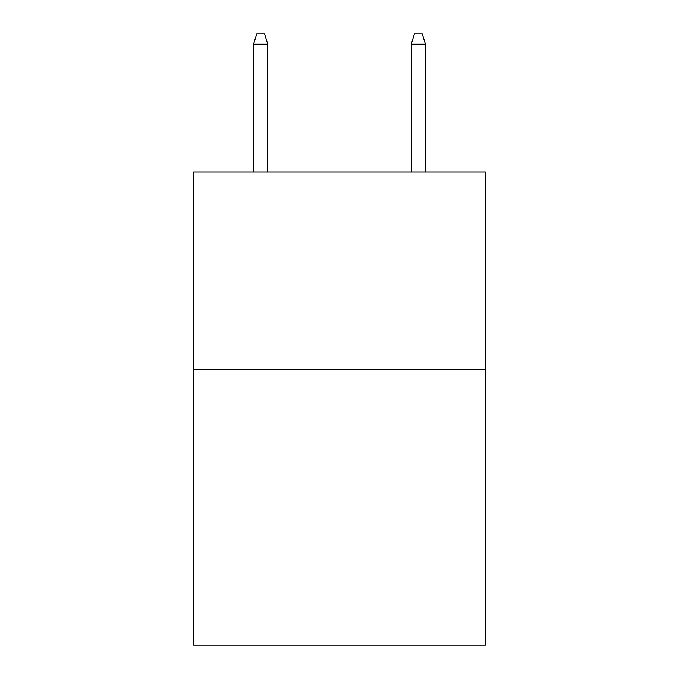<?xml version="1.0" encoding="UTF-8"?>
<svg xmlns="http://www.w3.org/2000/svg" width="679" height="679" viewBox="0 0 679 679"><rect width="100%" height="100%" fill="white"/><g stroke="black" fill="none" stroke-linecap="round" stroke-linejoin="round"><path stroke-width="1.02" d="M485.341 369.138L485.341 645.05L193.659 645.05L193.659 172.059L485.341 172.059L485.341 369.138L193.659 369.138M411.236 44.194L414.394 33.95L422.27 33.95L425.427 44.194L411.236 44.194L411.236 172.059M425.427 44.194L425.427 172.059M267.764 172.059L267.764 44.194L253.573 44.194L253.573 172.059M253.573 44.194L256.73 33.95L264.606 33.95L267.764 44.194"/></g></svg>
